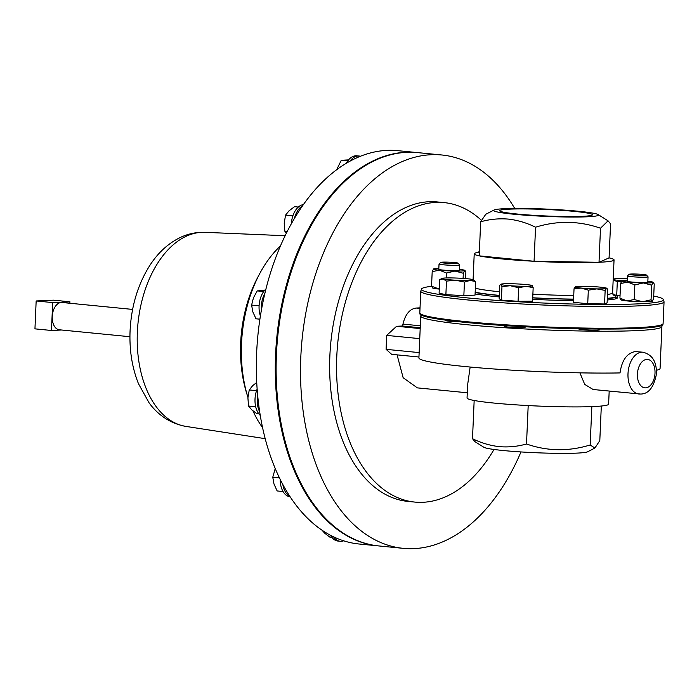 <?xml version="1.0" encoding="UTF-8"?>
<svg xmlns="http://www.w3.org/2000/svg" width="699" height="699" viewBox="0 0 699 699"><rect width="100%" height="100%" fill="white"/><g stroke="black" fill="none" stroke-linecap="round" stroke-linejoin="round"><path stroke-width="1.05" d="M517.304 214.034A46.466 3.242 2.5 0 0 566.199 216.533A46.466 3.242 2.5 0 0 592.481 214.768A46.466 3.242 2.5 0 0 574.814 211.439A46.466 3.242 2.5 0 0 525.831 208.94A46.466 3.242 2.5 0 0 499.636 210.714A46.466 3.242 2.5 0 0 517.304 214.034M627.414 275.922L627.178 281.225A10.328 0.716 2.5 0 0 634.115 282.213A10.328 0.716 2.5 0 0 645.623 282.475A10.328 0.716 2.5 0 0 647.816 282.125L648.052 276.83A10.328 0.716 -177.5 0 1 645.85 277.171A10.328 0.716 -177.5 0 1 634.351 276.909A10.328 0.716 -177.5 0 1 627.414 275.922A10.328 0.716 -177.5 0 1 627.44 275.878L629.187 274.288A8.65 0.603 2.5 0 0 634.692 275.126A8.65 0.603 2.5 0 0 644.609 275.371A8.65 0.603 2.5 0 0 646.426 275.039A8.65 0.603 2.5 0 0 640.345 274.235A8.65 0.603 2.5 0 0 631.005 274.034A8.65 0.603 2.5 0 0 629.187 274.288M646.426 275.039L648.025 276.778A10.328 0.716 -177.5 0 1 648.052 276.83M439.033 264.021L438.797 269.325A10.328 0.716 2.5 0 0 445.744 270.303A10.328 0.716 2.5 0 0 457.242 270.574A10.328 0.716 2.5 0 0 459.435 270.225L459.671 264.921A10.328 0.716 -177.5 0 1 457.478 265.271A10.328 0.716 -177.5 0 1 445.971 265.008A10.328 0.716 -177.5 0 1 439.033 264.021A10.328 0.716 -177.5 0 1 439.059 263.969L440.807 262.378A8.65 0.603 2.5 0 0 446.312 263.226A8.65 0.603 2.5 0 0 456.229 263.471A8.65 0.603 2.5 0 0 458.046 263.13A8.65 0.603 2.5 0 0 451.965 262.335A8.65 0.603 2.5 0 0 442.624 262.134A8.65 0.603 2.5 0 0 440.807 262.378M458.046 263.13L459.645 264.869A10.328 0.716 -177.5 0 1 459.671 264.921M599.628 329.063L599.593 329.814A10.494 0.734 -177.5 0 1 593.687 330.208A10.494 0.734 -177.5 0 1 582.643 329.648A10.494 0.734 -177.5 0 1 578.623 328.897L578.623 328.775M459.383 321.776A10.494 0.734 -177.5 0 1 445.42 320.474L445.429 320.116M525.22 326.791L525.202 327.193A10.494 0.734 -177.5 0 1 515.329 327.49A10.494 0.734 -177.5 0 1 504.302 326.372A10.494 0.734 -177.5 0 1 504.224 326.276L504.259 325.551M513.582 214.2A52.486 3.661 -177.5 0 1 494.036 210.023A52.486 3.661 -177.5 0 1 526.164 208.477A52.486 3.661 -177.5 0 1 578.536 211.273A52.486 3.661 -177.5 0 1 598.126 214.567A52.486 3.661 -177.5 0 1 571.686 217.048A52.486 3.661 -177.5 0 1 513.582 214.2M494.036 210.023L485.77 214.278L480.676 221.784C489.711 219.224 498.937 218.333 508.356 219.102C517.644 220.15 526.714 222.85 535.556 227.201C557.461 220.447 579.113 220.788 600.502 228.215L608.06 220.832L610.568 223.811L609.074 257.879A69.979 4.884 2.5 0 1 614.045 259.923L612.604 292.837A69.979 4.884 2.5 0 1 607.475 294.436M479.348 252.217A69.979 4.884 2.5 0 0 474.219 253.816A69.979 4.884 2.5 0 0 479.191 255.851A69.979 4.884 2.5 0 0 500.825 258.822A69.979 4.884 2.5 0 0 534.071 261.269A69.979 4.884 2.5 0 0 599.017 262.282A69.979 4.884 2.5 0 0 614.045 259.923M499.261 296.926A75.011 5.234 -177.5 0 1 496.063 296.621A75.011 5.234 -177.5 0 1 475.093 293.886M475.154 292.497A75.011 5.234 2.5 0 0 496.124 295.223A75.011 5.234 2.5 0 0 499.322 295.528M653.722 296.026A121.128 8.449 -177.5 0 1 663.368 299.382A121.128 8.449 -177.5 0 1 597.828 304.449A121.128 8.449 -177.5 0 1 467.526 297.914A121.128 8.449 -177.5 0 1 421.646 288.827A121.128 8.449 -177.5 0 1 431.589 286.319M419.811 312.925L419.889 313.921A121.652 8.484 2.5 0 0 466.128 322.475A121.652 8.484 2.5 0 0 593.276 329.011A121.652 8.484 2.5 0 0 662.932 324.537L663.098 323.55A121.757 8.493 2.5 0 1 594.351 328.189A121.757 8.493 2.5 0 1 466.102 321.636A121.757 8.493 2.5 0 1 419.811 312.925L420.763 291.168L421.646 288.827M132.618 309.412L62.036 302.484A13.718 8.405 95.6 0 0 61.285 302.466A13.718 8.405 95.6 0 0 52.276 315.913A13.718 8.405 95.6 0 0 59.354 329.788L129.935 336.717M378.43 545.902A197.616 121.093 -84.4 0 1 378.01 545.858A197.616 121.093 -84.4 0 1 276.079 346.057A197.616 121.093 -84.4 0 1 405.927 152.242A197.616 121.093 -84.4 0 1 416.639 152.522A197.616 121.093 -84.4 0 1 417.058 152.565M378.01 545.858L359.085 544.005A197.616 121.093 -84.4 0 1 343.628 540.808A197.616 121.093 -84.4 0 1 333.606 536.849A197.616 121.093 -84.4 0 1 289.788 496.273A197.616 121.093 -84.4 0 1 282.833 484.521A197.616 121.093 -84.4 0 1 259.687 411.833A197.616 121.093 -84.4 0 1 257.669 395.433A197.616 121.093 -84.4 0 1 261.4 310.111A197.616 121.093 -84.4 0 1 264.86 293.458A197.616 121.093 -84.4 0 1 294.454 218.359A197.616 121.093 -84.4 0 1 302.466 205.917A197.616 121.093 -84.4 0 1 350.007 161.163A197.616 121.093 -84.4 0 1 360.413 156.27A197.616 121.093 -84.4 0 1 386.993 150.381A197.616 121.093 -84.4 0 1 397.705 150.661L416.639 152.522M247.935 397.451A110.669 67.82 -84.4 0 1 241.513 343.707A110.669 67.82 -84.4 0 1 280.404 246.039M474.167 400.483L472.498 438.692L474.927 441.637L483.813 447.246A52.346 3.652 2.5 0 0 503.49 450.549A52.346 3.652 2.5 0 0 555.67 453.319A52.346 3.652 2.5 0 0 587.632 451.781L594.893 448.042L599.803 440.641L601.315 406.032M472.498 438.692C481.095 442.93 490.016 445.578 499.278 446.644C508.426 447.404 517.505 446.53 526.513 443.996C547.378 451.274 568.593 451.606 590.166 444.975L594.893 448.042M514.709 208.433A197.616 121.093 95.6 0 0 441.864 154.995L417.478 152.6A197.616 121.093 95.6 0 0 406.766 152.33A197.616 121.093 95.6 0 0 276.909 346.136A197.616 121.093 95.6 0 0 378.849 545.945L403.244 548.339A197.616 121.093 95.6 0 0 413.957 548.619A197.616 121.093 95.6 0 0 520.982 451.938M441.864 154.995A197.616 121.093 95.6 0 0 431.152 154.724A197.616 121.093 95.6 0 0 301.304 348.53A197.616 121.093 95.6 0 0 403.244 548.339M481.375 220.272A150.451 92.198 95.6 0 0 444.171 202.614L437.259 201.941A150.451 92.198 95.6 0 0 429.099 201.723A150.451 92.198 95.6 0 0 330.243 349.282A150.451 92.198 95.6 0 0 407.849 501.401L414.76 502.074A150.451 92.198 95.6 0 0 422.921 502.293A150.451 92.198 95.6 0 0 494.01 449.457M444.171 202.614A150.451 92.198 95.6 0 0 436.01 202.404A150.451 92.198 95.6 0 0 337.154 349.963A150.451 92.198 95.6 0 0 414.76 502.074M421.41 315.205A120.7 8.423 2.5 0 0 420.737 316.044L418.911 357.888A120.7 8.423 -177.5 0 0 465.132 366.556A120.7 8.423 -177.5 0 0 620.039 372.925C621.839 360.221 626.942 353.1 635.33 351.553L642.984 352.217A20.996 12.862 -84.4 0 0 641.848 352.191A20.996 12.862 -84.4 0 0 628.052 372.777A20.996 12.862 -84.4 0 0 638.877 394.009A20.996 12.862 -84.4 0 0 640.022 394.035M609.187 391.091L608.611 404.179A70.844 4.945 -177.5 0 1 568.724 406.879A70.844 4.945 -177.5 0 1 494.184 403.087A70.844 4.945 -177.5 0 1 467.054 398.002L467.631 384.799L470.156 367.036M420.737 316.044A120.7 8.423 2.5 0 0 466.958 324.712A120.7 8.423 2.5 0 0 593.94 331.177A120.7 8.423 2.5 0 0 661.901 326.573A120.7 8.423 2.5 0 0 661.298 325.682M661.901 326.573L660.074 368.417A120.7 8.423 -177.5 0 1 656.431 370.287M420.029 307.866L416.202 308.032C409.754 308.923 405.341 314.279 402.956 324.1L402.572 326.014L420.23 327.752M591.843 406.635L590.166 444.975M528.191 405.569L526.513 443.996M402.572 326.014L396.613 326.267L386.661 335.398L386.101 349.343L391.65 354.332L418.946 357.014M642.984 352.217C652.56 354.681 657.008 362.143 656.326 374.603C653.679 387.508 648.445 393.991 640.616 394.053L593.136 389.509L584.722 384.398L579.917 372.847M396.613 326.267L420.186 328.582M386.661 335.398L419.75 338.639M386.101 349.343L419.138 352.593M397.076 354.865L403.14 377.722L417.364 387.875L467.29 392.777M262.571 427.622A110.669 67.82 -84.4 0 1 252.968 410.872M52.678 302.58L51.464 330.478L34.95 328.853L36.165 300.963L53.412 300.168L69.926 301.793L52.678 302.58L36.165 300.963M69.856 303.252L69.926 301.793M51.464 330.478L61.652 330.007M290.155 496.84A19.24 11.796 -84.4 0 1 280.212 479.444M289.788 496.273A19.24 11.796 -84.4 0 1 282.833 484.521M283.06 491.537L277.145 490.951L273.982 483.996L272.776 477.234L275.231 468.54M279.451 477.889L272.776 477.234M260.255 415.416A19.24 11.796 -84.4 0 1 257.145 389.098M259.687 411.833A19.24 11.796 -84.4 0 1 257.669 395.433M258.875 413.887L256.813 413.686L251.692 409.763L248.538 406.032L247.909 397.88L249.246 389.928L252.75 385.603L256.734 382.458M255.694 406.731L248.538 406.032M256.568 390.645L249.246 389.928M346.32 163.26A19.24 11.796 -84.4 0 1 356.866 155.798L359.111 156.017A19.24 11.796 -84.4 0 1 360.413 156.27M350.007 161.163A19.24 11.796 -84.4 0 1 359.111 156.017M336.647 169.743L341.252 160.307L348.583 159.888M347.761 160.953L341.252 160.307M343.628 540.808A19.24 11.796 -84.4 0 1 340.203 541.271L337.958 541.052A19.24 11.796 -84.4 0 1 330.575 535.338M340.203 541.271A19.24 11.796 -84.4 0 1 333.606 536.849M331.833 537.295L329.771 537.085L324.659 533.162L322.021 530.209M260.395 316.027A19.24 11.796 -84.4 0 1 265.943 289.01M261.4 310.111A19.24 11.796 -84.4 0 1 264.86 293.458M259.906 319.181L255.991 318.796L252.82 311.833L251.614 305.07L253.431 297.888L257.206 290.898L264.537 290.469M259.093 305.804L251.614 305.07M263.706 291.535L257.206 290.898M432.262 287.63L432.629 287.979A15.728 1.101 2.5 0 0 438.605 289.019A15.728 1.101 2.5 0 0 439.287 289.08L431.554 286.223L432.192 271.605L433.563 268.94A15.728 1.101 -177.5 0 1 438.841 268.495M607.3 298.587A75.011 5.234 2.5 0 0 617.497 296.402L617.435 297.8A75.011 5.234 -177.5 0 1 607.239 299.976M573.512 300.64A75.011 5.234 -177.5 0 1 532.655 299.294M533.171 287.621L532.577 301.173L518.073 301.304L501.375 300.089L499.182 298.735L499.776 285.183L500.93 284.458L501.969 286.529L510.375 285.742L518.658 287.752L525.98 286.293L533.171 287.621L532.131 285.55A15.728 1.101 -177.5 0 1 532.14 285.55L532.131 285.55A15.728 1.101 -177.5 0 0 522.695 284.257A15.728 1.101 -177.5 0 0 507.09 283.715A15.728 1.101 -177.5 0 0 500.938 284.187L500.449 284.441L500.93 284.458A15.728 1.101 -177.5 0 1 500.938 284.187M475.635 281.566L475.04 295.118L463.848 295.625L445.883 294.663L439.103 293.196L439.697 279.644L442.135 278.385A15.728 1.101 2.5 0 0 443.149 278.98L446.469 281.112L455.521 280.194L464.442 282.073L470.095 280.421L475.635 281.566L473.328 279.749A15.728 1.101 -177.5 0 1 470.095 280.421A15.728 1.101 -177.5 0 1 455.521 280.194A15.728 1.101 -177.5 0 1 443.149 278.98L439.697 279.644M607.108 302.833L604.565 303.978L587.728 303.716L573.442 302.317L574.036 288.766L581.236 288.067L588.322 290.164L596.797 288.897L605.151 290.426L606.487 288.451L607.064 288.504L606.531 288.171A15.728 1.101 -177.5 0 1 606.487 288.451L607.702 289.281L607.108 302.833M620.048 295.59L615.828 295.223M620.642 299.539L621.009 299.88A15.728 1.101 2.5 0 0 626.986 300.919A15.728 1.101 2.5 0 0 642.547 301.75A15.728 1.101 2.5 0 0 652.237 301.313A15.728 1.101 2.5 0 0 652.342 301.252A15.728 1.101 2.5 0 0 652.35 301.243M532.717 297.896A75.011 5.234 2.5 0 0 573.573 299.251M617.497 296.402A75.011 5.234 2.5 0 0 612.971 294.401M480.676 221.784L479.191 255.851L534.071 261.269L599.017 262.282L609.074 257.879M600.502 228.215L599.017 262.282M535.556 227.201L534.071 261.269M479.357 251.902L478.509 251.937L479.357 252.024M478.099 252.391L478.509 251.937M518.073 301.304L518.658 287.752M501.375 300.089L501.969 286.529M500.93 284.458A15.728 1.101 2.5 0 0 510.375 285.742A15.728 1.101 -177.5 0 0 525.98 286.293A15.728 1.101 -177.5 0 0 532.14 285.55L532.14 285.55M445.883 294.663L446.469 281.112M463.848 295.625L464.442 282.073M442.135 278.385A15.728 1.101 2.5 0 1 445.35 277.992A15.728 1.101 -177.5 0 1 459.933 278.211A15.728 1.101 -177.5 0 1 472.306 279.425A15.728 1.101 -177.5 0 1 473.328 279.749M604.565 303.978L605.151 290.426M587.728 303.716L588.322 290.164M606.487 288.451A15.728 1.101 -177.5 0 1 596.797 288.897A15.728 1.101 2.5 0 1 581.236 288.067A15.728 1.101 -177.5 0 1 575.338 286.808A15.728 1.101 -177.5 0 1 575.364 286.791L574.036 288.766M575.364 286.791A15.728 1.101 -177.5 0 1 585.063 286.345A15.728 1.101 -177.5 0 1 600.624 287.175A15.728 1.101 -177.5 0 1 606.531 288.171M616.71 295.406L617.304 281.854L621.647 281.085M613.18 279.635L617.304 281.854M622.503 280.692A15.728 1.101 -177.5 0 1 613.975 279.722A15.728 1.101 -177.5 0 1 613.189 279.504M613.206 279.041A15.728 1.101 -177.5 0 1 616.186 278.735A15.728 1.101 -177.5 0 1 627.283 278.796M459.479 269.395A15.728 1.101 -177.5 0 1 464.791 270.364A15.728 1.101 -177.5 0 1 464.678 270.6A15.728 1.101 -177.5 0 1 454.988 271.046A15.728 1.101 -177.5 0 1 439.426 270.216A15.728 1.101 -177.5 0 1 433.459 269.001A15.728 1.101 -177.5 0 1 433.563 268.94M431.554 286.223L432.742 287.743M465.578 278.595L465.866 272.121L464.678 270.6L463.315 273.265L454.988 271.046L446.478 273.012L439.426 270.216L432.192 271.605M464.791 270.364L465.158 270.714L464.678 270.6M463.088 278.403L463.315 273.265M446.268 277.957L446.478 273.012M647.851 281.304A15.728 1.101 -177.5 0 1 653.163 282.274A15.728 1.101 -177.5 0 1 653.058 282.51A15.728 1.101 -177.5 0 1 643.368 282.946A15.728 1.101 -177.5 0 1 627.807 282.116A15.728 1.101 -177.5 0 1 621.839 280.902A15.728 1.101 -177.5 0 1 621.935 280.849A15.728 1.101 -177.5 0 1 627.213 280.395M653.163 282.274L654.238 284.03L653.6 298.648L652.237 301.313L651.057 299.792L642.547 301.75L634.22 299.53L626.986 300.919L619.934 298.132L620.572 283.514L621.935 280.849M619.934 298.132L621.114 299.653M653.058 282.51L651.695 285.175L643.368 282.946L634.858 284.912L627.807 282.116L620.572 283.514M651.057 299.792L651.695 285.175M634.22 299.53L634.858 284.912M291.361 223.732A19.24 11.796 -84.4 0 1 303.401 204.589M294.454 218.359A19.24 11.796 -84.4 0 1 302.466 205.917M286.337 233.248L284.851 231.238L284.222 223.086L285.55 215.135L289.054 210.81L294.532 206.686L298.333 207.061M287.237 231.474L284.851 231.238M292.881 215.851L285.55 215.135M613.311 294.882A73.334 5.111 -177.5 0 1 607.309 298.342M573.582 299.12A73.334 5.111 -177.5 0 1 532.725 297.783M499.331 295.389A73.334 5.111 -177.5 0 1 497.164 295.179A73.334 5.111 -177.5 0 1 475.163 292.217M475.346 288.171A69.979 4.884 2.5 0 0 499.392 291.736A69.979 4.884 2.5 0 0 499.488 291.745M532.883 294.192A69.979 4.884 2.5 0 0 573.739 295.511M663.368 299.382L664.05 301.793A121.757 8.493 -177.5 0 1 595.303 306.433A121.757 8.493 -177.5 0 1 467.054 299.88A121.757 8.493 -177.5 0 1 420.763 291.168M265.192 438.666L185.89 426.399A97.554 59.782 -84.4 0 1 185.724 426.373A97.554 59.782 -84.4 0 1 137.345 332.313A97.554 59.782 -84.4 0 1 204.781 232.321A97.554 59.782 -84.4 0 1 204.947 232.33L285.122 235.72M247.062 394.533A103.539 63.452 -84.4 0 1 240.666 342.991A103.539 63.452 -84.4 0 1 258.752 275.485M645.596 387.858A14.277 8.746 95.6 0 0 655.007 373.231A14.277 8.746 95.6 0 0 646.837 359.408A14.277 8.746 95.6 0 0 637.418 374.035A14.277 8.746 95.6 0 0 645.596 387.858M416.202 308.032L420.003 308.399M402.956 324.1L420.309 325.804M613.661 295.188L612.604 292.837M185.724 426.373C166.982 422.904 155.388 411.597 149.036 402.755L138.454 383.672C132.067 367.587 129.28 349.989 130.075 330.88C131.298 306.118 137.913 284.257 149.927 265.288C157.895 252.942 167.786 243.785 179.599 237.817C187.612 233.894 196.008 232.059 204.781 232.321M664.05 301.793L663.098 323.55M474.219 253.816L473.092 279.644M598.126 214.567L608.06 220.832"/></g></svg>
